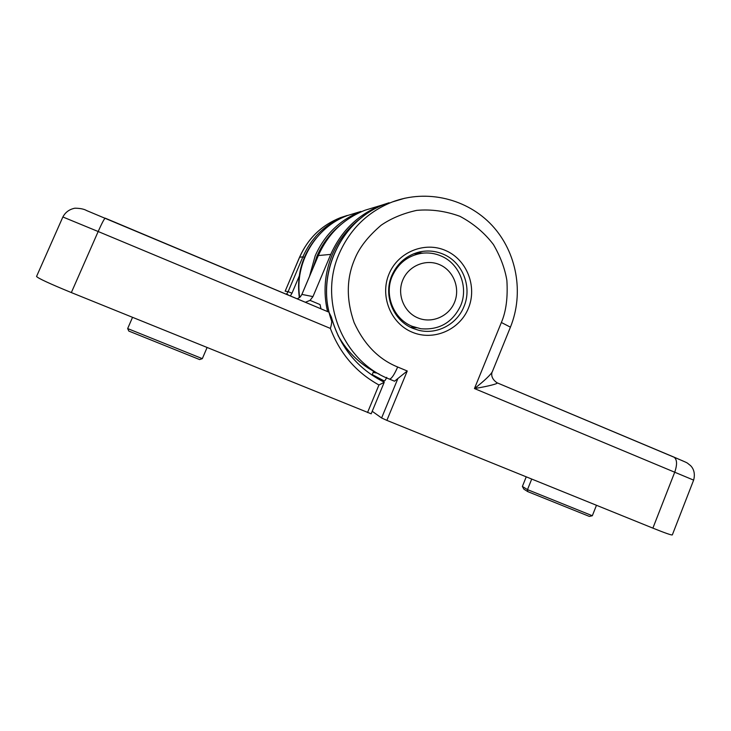 <?xml version="1.0" encoding="UTF-8"?>
<svg xmlns="http://www.w3.org/2000/svg" width="731" height="731" viewBox="0 0 731 731"><rect width="100%" height="100%" fill="white"/><g stroke="black" fill="none" stroke-linecap="round" stroke-linejoin="round"><path stroke-width="1.1" d="M320.991 308.829L320.05 304.58L310.045 300.368L312.959 296.603L330.759 254.388C341.176 230.95 358.007 214.594 381.271 205.31L389.102 202.743M310.045 300.368L305.394 302.269M375.807 206.955L365.043 210.217C343.533 218.797 327.972 233.893 318.36 255.494L301.912 294.41L300.368 296.823L297.289 298.869L300.34 296.859M331.326 317.016L328.959 312.174L105.182 218.158C104.195 218.834 101.856 223.284 98.173 231.517L330.366 328.42C331.636 324.5 332.038 320.955 331.563 317.784L331.326 317.016M288.453 295.16L286.735 293.816L286.305 294.255M329.032 312.21L86.687 210.592C84.056 209.048 80.108 208.253 74.864 208.207C69.381 209.304 65.388 212.228 62.866 216.979L98.173 231.517L71.346 292.574L371.174 413.81L384.214 382.313L378.95 384.99C356.079 372.317 339.878 353.466 330.366 328.42M71.346 292.574C49.507 283.601 37.911 278.228 36.55 276.455L62.866 216.979M375.305 372.225L373.532 371.485L372.006 375.167M331.563 317.784C340.052 347.262 357.587 368.716 384.177 382.167L384.214 382.313M290.344 295.954L291.989 293.204L288.124 291.66L302.853 256.883L299.564 257.202L285.163 291.176L288.124 291.66L286.735 293.816M132.521 317.355L127.66 328.566L202.332 358.647L207.074 347.554M202.332 358.647L199.654 359.579L128.82 331.07L127.66 328.566M391.825 275.523C383.099 295.269 393.196 320.553 412.759 328.32L418.726 330.284C436.873 334.953 457.012 324.299 463.938 306.636C472.4 287.137 462.714 262.274 443.388 254.242C435.703 250.943 427.754 250.176 419.548 251.948C406.655 255.238 397.408 263.087 391.825 275.523M445.8 250.605C424.784 241.129 398.029 251.976 389.011 274.006C379.681 295.909 390.628 323.303 412.083 332.148C433.401 341.322 459.68 329.992 468.397 308.263C477.425 286.662 466.954 259.761 445.8 250.605M416.277 327.753L410.365 327.205M496.897 382.724L497.053 382.788C498.871 383.51 488.683 386.233 474.456 388.554C484.068 381.162 491.159 374.327 492.365 371.613C492.265 371.385 489.258 377.507 497.053 382.788L682.964 460.969M386.754 377.342C385.666 379.755 384.826 380.961 384.232 380.961L372.234 374.601M693.628 480.121L672.319 534.918C671.597 535.311 665.119 533.054 652.884 528.129L386.863 420.38L407.249 370.992L397.664 367.008C378.667 359.296 364.148 344.484 354.115 322.572C346.192 299.719 346.375 278.593 354.672 259.194C359.195 247.763 368.04 236.424 381.207 225.175C391.204 218.341 403.019 213.406 416.67 210.382C431.126 209.084 445.563 211.058 459.973 216.33C473.496 223.567 484.653 232.979 493.434 244.556C500.452 256.627 504.929 268.579 506.875 280.43C507.935 297.499 506.099 311.525 501.365 322.49L474.456 388.554L693.628 480.121C695.894 471.815 692.129 467.045 690.429 465.51C685.358 461.718 690.722 464.404 673.982 457.122C677.107 459.415 677.363 464.423 674.75 472.144L652.884 528.129M372.216 411.279L381.6 417.977L386.863 420.38M357.422 212.52L347.6 215.49C315.564 227.094 294.346 263.041 299.71 297.435M389.449 379.106L394.539 381.207L407.249 370.992M416.935 252.643L422.838 253.136M531.72 479.052L527.49 489.624L592.329 515.739L596.469 505.276M526.238 476.831L522.382 486.444L527.49 489.624L527.855 491.661L523.88 489.167L522.382 486.444M592.329 515.739L589.378 516.424L527.855 491.661M362.357 217.025C348.888 226.774 338.818 239.402 332.148 254.918C324.591 273.312 323.075 292.208 327.57 311.589M341.77 342.601L350.295 352.79M316.404 237.922C302.104 255.311 296.42 275.249 299.354 297.727M341.459 224.097C330.64 232.668 322.481 243.377 316.962 256.215L312.95 268.213M460.649 305.713C452.462 322.618 439.167 330.293 420.754 328.731L412.074 326.273C393.516 318.899 383.958 294.931 392.227 276.199C398.13 263.297 407.898 255.658 421.54 253.291C428.329 252.396 434.863 253.301 441.14 256.014C459.479 263.626 468.681 287.219 460.649 305.713M402.79 280.028C408.629 265.7 426.009 258.582 439.742 264.723C453.558 270.653 460.429 288.242 454.518 302.342C448.807 316.541 431.628 323.87 417.766 317.857C403.823 312.055 396.741 294.264 402.79 280.028M285.163 291.176L299.637 257.175C308.034 238.333 321.667 225.157 340.518 217.637L347.289 215.444M318.332 255.548L330.759 254.388M300.34 296.823L301.885 294.41L312.959 296.603M384.168 382.158C357.761 368.799 340.271 347.554 331.691 318.405M367.529 412.549L378.95 384.99M304.379 257.367L302.853 256.883C311.47 237.566 325.432 224.061 344.74 216.358L340.518 217.637C321.603 225.185 307.952 238.379 299.564 257.202M291.989 293.204L299.207 276.163M404.919 198.183L392.309 201.966C367.867 211.734 350.167 228.949 339.211 253.63C318.149 300.706 342.693 361.151 389.358 379.069C391.341 379.106 394.11 375.085 397.664 367.008M394.777 201.071L392.309 201.966C426.84 188.872 467.301 198.731 492.109 225.468C516.918 252.222 524.209 293.213 510.43 327.168L501.365 322.49M309.487 276.419L315.207 255.777C324.61 234.642 339.851 219.867 360.922 211.46L347.6 215.49M373.148 372.408L377.05 373.112M381.6 417.977L397.81 378.74M329.096 312.247C317.866 268.24 343.844 218.962 385.484 204.031C340.692 219.894 314.814 275.651 331.792 321.402M337.969 335.355C347.782 352.909 361.607 365.875 379.444 374.254M381.271 205.31L365.043 210.217C343.497 218.816 327.917 233.92 318.323 255.512L301.885 294.41M412.385 328.155L418.726 330.284M673.982 457.122L497.053 382.788M510.43 327.168L492.365 371.613M368.835 368.479C355.951 360.2 345.717 349.281 338.133 335.703M421.54 253.291L413.7 253.776"/></g></svg>
